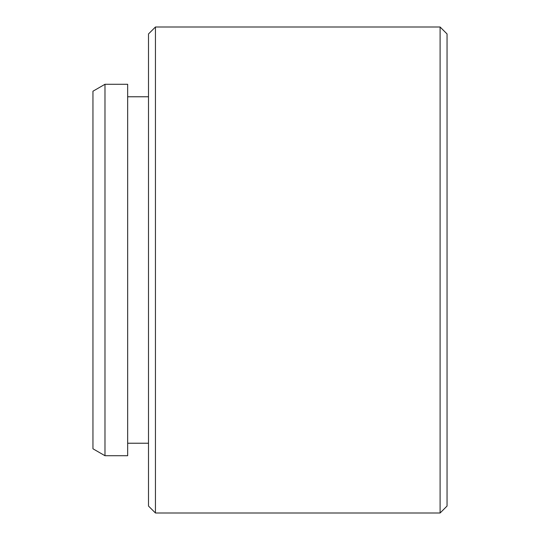 <?xml version="1.0" encoding="UTF-8"?>
<svg xmlns="http://www.w3.org/2000/svg" width="540" height="540" viewBox="0 0 540 540"><rect width="100%" height="100%" fill="white"/><g stroke="black" fill="none" stroke-linecap="round" stroke-linejoin="round"><path stroke-width="0.81" d="M447.046 33.946L447.046 506.054L440.1 513L440.1 27L447.046 33.946M155.446 513L148.5 506.054L148.5 33.946L155.446 27L155.446 513L440.1 513M104.983 455.72L92.954 448.781L92.954 91.219L104.983 84.281L104.983 455.72L127.669 455.72L127.669 84.281L104.983 84.281M127.669 443.225L148.5 443.225M127.669 96.775L148.5 96.775M155.446 27L440.1 27"/></g></svg>

